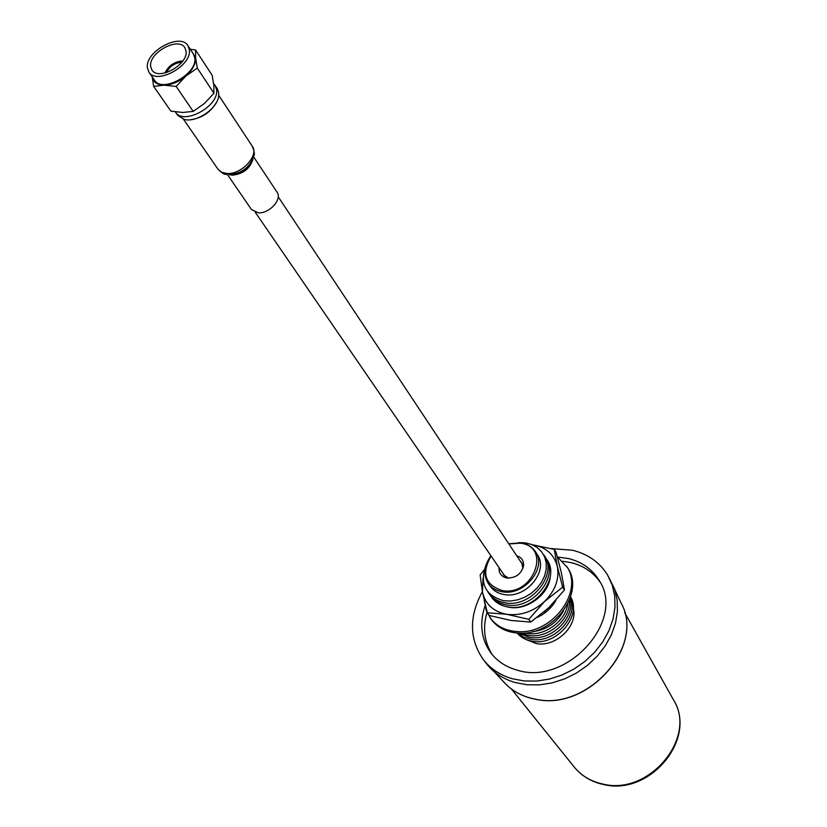 <?xml version="1.0" encoding="UTF-8"?>
<svg xmlns="http://www.w3.org/2000/svg" width="827" height="827" viewBox="0 0 827 827"><rect width="100%" height="100%" fill="white"/><g stroke="black" fill="none" stroke-linecap="round" stroke-linejoin="round"><path stroke-width="1.24" d="M573.276 608.072C578.259 625.936 555.672 647.593 536.154 643.52L526.458 639.684M570.609 596.898C582.332 616.094 556.23 646.394 532.112 641.245C525.858 640.15 520.845 637.41 517.092 633.027M570.444 597.383C579.179 616.911 553.563 644.099 530.738 639.281L523.553 637.069L517.599 633.068M570.082 598.459C575.54 617.965 550.741 641.742 529.352 637.317L518.736 633.131M569.338 600.433C571.188 619.392 547.66 639.312 527.977 635.353L520.845 633.172M567.736 603.927C565.575 621.408 544.125 636.769 526.582 633.368L524.68 632.996M563.632 610.626C556.84 623 546.44 630.019 532.433 631.694M550.027 606.511L544.197 611.856M546.275 558.887C561.781 577.535 534.356 612.425 508.078 606.997C500.438 605.684 494.722 602.108 490.928 596.257M544.89 556.736C560.417 575.396 532.939 610.336 506.62 604.919C498.96 603.607 493.243 600.03 489.45 594.168M543.504 554.576C559.042 573.235 531.513 608.238 505.152 602.831C497.482 601.529 491.755 597.942 487.961 592.07M518.736 542.636L525.248 542.843L531.596 544.466L537.116 547.443L541.54 551.65L544.631 556.871L546.213 562.867L546.213 569.327L544.611 575.933L541.478 582.332L536.971 588.204L531.316 593.248L524.814 597.187L517.795 599.823L510.631 601.033L503.684 600.733C485.18 595.492 479.329 583.459 486.152 564.634M508.739 543.773L520.648 542.832C527.181 543.804 532.123 546.771 535.462 551.723L537.302 554.586C549.211 570.671 526.034 598.955 504.294 594.561C498.205 593.559 493.543 590.809 490.287 586.322L488.333 583.552C483.04 574.899 483.909 565.658 490.938 555.796M535.462 551.723C547.371 567.829 524.132 596.174 502.351 591.781C496.262 590.778 491.579 588.038 488.333 583.552M508.894 544.001L520.1 543.184C551.991 546.089 533.715 596.453 502.371 590.602C484.984 584.896 481.221 573.369 491.093 556.023M516.72 555.785C521.537 557.305 523.822 560.582 523.574 565.616C521.403 573.938 515.914 578.073 507.075 578.011L505.659 577.711C500.893 576.057 498.702 572.718 499.094 567.684M508.522 578.135L503.736 575.023L502.806 573.09M255.285 212.281L505.173 576.543M520.348 561.244L521.796 562.836L522.891 568.428M550.213 576.884C548.828 594.458 527.068 610.657 509.308 607.318L506.155 606.636M532.319 544.755L532.474 544.776C545.758 547.019 554.028 554.214 557.295 566.34L562.66 587.139L544.6 601.467C555.331 590.602 559.569 578.89 557.295 566.34L554.266 549.397L556.064 552.25L561.357 572.729L564.469 589.951L562.66 587.139M483.04 578.032L482.461 591.987C485.273 604.227 493.357 611.67 506.724 614.306C520.514 615.991 533.136 611.711 544.6 601.467L528.804 619.34L506.724 614.306L487.32 612.766L482.461 591.987L480.136 574.961L484.157 569.855M564.469 589.951L548.766 607.721L530.696 622.08L528.804 619.34M530.696 622.08L511.076 620.467L489.295 615.484L487.32 612.766M532.474 544.776L554.266 549.397M557.336 556.778L567.601 567.808C585.247 592.421 553.894 635.581 519.418 633.151C507.127 632.572 497.73 627.982 491.228 619.371L486.328 610.822L484.177 600.154M566.609 566.226C584.265 590.85 552.86 634.061 518.353 631.642C506.052 631.063 496.645 626.473 490.132 617.852M555.961 600.288C551.681 607.835 545.448 613.541 537.261 617.418M599.906 581.867C593.042 572.129 583.438 565.72 571.095 562.649L562.742 561.285M484.932 606.15C479.236 623.568 481.159 639.085 490.721 652.72C497.017 661.042 505.607 666.779 516.482 669.932C566.619 686.917 627 619.743 598.727 579.799C591.874 568.945 581.815 561.864 568.542 558.556L557.687 557.026M482.399 591.636C468.971 616.249 469.178 638.785 483.04 659.233C490.246 668.629 500.025 675.132 512.358 678.75L524.153 680.952L536.609 681.076L549.324 679.101L561.884 675.07L573.886 669.126L584.927 661.435L594.644 652.265L602.728 641.917L608.92 630.722L613.045 619.061L614.978 607.307L614.688 595.833L612.207 584.989L607.638 575.106C599.699 562.35 587.966 554.059 572.439 550.234L551.237 548.59M483.04 659.233L485.925 663.037C493.13 672.423 502.878 678.915 515.18 682.533L526.944 684.746L539.369 684.88L552.043 682.916L564.562 678.915L576.522 672.992L587.511 665.332L597.197 656.183L605.25 645.866L611.422 634.702L615.515 623.072L617.438 611.349L617.138 599.895L614.657 589.072L607.638 575.106M487 612.435C482.534 628.013 484.271 642.062 492.199 654.591M182.819 60.919C174.569 61.57 168.594 65.602 164.904 73.014M150.617 66.181L151.889 69.975C158.257 81.139 188.256 64.713 186.065 51.222L184.876 47.708C178.58 36.44 148.736 52.577 150.617 66.181M189.352 49.837L187.956 45.702C180.513 32.346 145.17 51.429 147.361 67.556L148.881 72.083C156.427 85.295 191.978 65.809 189.352 49.837M148.881 72.083L154.504 80.209C162.071 93.43 197.457 74.048 194.79 58.097L193.384 53.962L187.956 45.702M175.334 111.872L177.722 115.325L184.359 119.47C196.475 122.778 217.181 108.792 218.638 96.325L218.762 92.903L217.284 88.613L213.614 83.568M175.448 112.058C183.356 125.807 219.486 106.125 216.571 89.574L215.092 85.295M152.24 76.932L153.667 86.38L164.035 85.181L176.182 86.442L185.91 76.012L197.291 68.083L195.617 57.745L195.585 49.992L190.272 49.227M195.585 49.992L212.115 75.205L213.821 85.398L213.955 93.255L204.383 103.52L193.187 111.397L182.819 112.462L170.889 111.149L153.667 86.38M197.291 68.083L213.955 93.255M176.182 86.442L193.187 111.397M216.488 102.321C210.678 112.224 202.088 118.023 190.727 119.719M152.271 76.994C153.357 82.235 157.275 84.964 164.035 85.181C171.54 84.954 178.828 81.904 185.91 76.012C192.65 69.881 195.885 63.793 195.617 57.745L191.233 50.685M181.899 62.149C174.807 62.79 169.638 66.274 166.392 72.621M181.868 62.19C174.828 62.852 169.69 66.315 166.444 72.6M253.682 156.934L277.076 192.215C282.524 199.224 269.302 213.8 258.334 212.818L251.46 209.52L227.477 174.621M535.503 699.26C522.581 696.779 512.068 691.093 503.953 682.203C512.016 691.052 522.499 696.716 535.41 699.187C587.997 711.396 645.587 645.773 621.118 603.09C645.587 646.011 588.152 711.406 535.565 699.27M624.654 612.59L673.395 699.714C697.709 737.064 649.453 795.853 603.028 784.089C590.943 781.505 581.278 775.736 574.031 766.805L511.437 689.015M218.762 95.394L252.287 146.224C259.358 155.3 241.577 174.642 227.074 173.515L221.719 172.336L218.07 169.328C221.936 173.07 224.737 174.776 226.474 174.435M252.287 146.224C254.313 151.217 254.84 154.453 253.879 155.931C250.105 167.116 241.866 173.391 229.182 174.766M251.946 161.224C247.749 169.266 241.133 173.732 232.108 174.621M252.907 159.27C250.023 168.636 243.241 173.928 232.552 175.148L229.937 174.776M621.118 603.09L614.937 589.92M508.026 578.011L505.659 577.711M522.964 567.922L523.574 565.616M503.953 682.203L494.05 671.534M673.395 699.714C697.823 738.325 650.198 796.039 603.834 784.575M603.596 784.523C591.388 781.908 581.526 776.005 574.031 766.805M183.46 119.233L218.07 169.328M278.213 196.795L522.705 564.779"/></g></svg>
